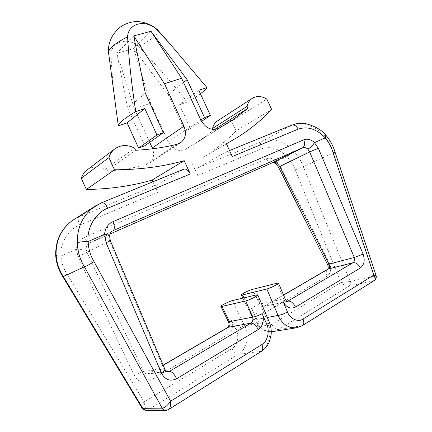 <?xml version="1.0" encoding="UTF-8"?>
<svg xmlns="http://www.w3.org/2000/svg" width="432" height="432" viewBox="0 0 432 432"><rect width="100%" height="100%" fill="white"/><g stroke="black" fill="none" stroke-linecap="round" stroke-linejoin="round"><path stroke-width="0.32" stroke-dasharray="2.16 1.62" d="M109.604 236.223L108.999 236.795L109.588 240.916L164.003 369.155C164.851 371.093 166.207 371.995 168.07 371.849L167.978 371.86M110.338 240.7L78.068 256.792L134.309 375.581C138.11 381.953 143.111 383.74 149.315 380.932L227.804 334.638C232.524 331.058 233.636 326.079 231.147 319.712L236.061 329.767C239.528 335.734 237.341 345.994 231.93 348.613L144.094 401.852L67.057 274.126C63.407 268.531 61.403 262.472 61.058 255.944L60.912 255.976C59.935 243.065 68.531 229.219 79.591 225.121L157.691 192.343C156.179 188.492 156.233 185.83 157.864 184.361L79.153 216.821C77.798 218.23 77.944 221 79.591 225.121M164.992 369.517L164.003 369.155L143.456 371.342C141.259 371.979 138.208 373.394 134.309 375.581M277.042 283.198L283.7 298.906L285.266 299.138M232.286 156.524C230.467 153.041 228.366 151.529 225.995 151.978L198.223 167.724C196.468 169.209 196.317 171.812 197.77 175.527L261.171 148.916C270.221 145.827 278.84 148.408 287.026 156.659L286.945 156.724C290.644 160.472 293.414 164.84 295.267 169.825L341.015 282.49L271.868 324.4C265.658 327.208 260.41 325.053 256.117 317.941L251.278 308.097L259.756 304.133L283.7 298.906C284.488 300.785 285.692 301.628 287.307 301.433L263.968 306.38C262.262 306.65 260.858 305.899 259.756 304.133L252.482 289.386M225.634 152.145L291.47 125.28C300.991 120.895 315.457 125.707 324.032 135.702C328.271 140.692 331.393 146.41 333.401 152.869L374.371 276.118C375.008 278.23 374.674 279.806 373.372 280.854L301.595 325.895L297.032 327.721M335.054 152.15L303.313 166.655L350.174 281.518L341.015 282.49C343.732 285.163 346.415 286.367 349.061 286.103L349.142 286.087C350.428 285.071 350.773 283.549 350.174 281.518L374.576 276.08C375.197 278.192 374.819 279.779 373.453 280.838L374.296 280.525M269.222 321.953L267.732 321.635C272.689 331.117 268.996 347.35 260.701 351.535L167.843 409.757L165.856 410.362L168.745 409.455M374.576 276.08L376.099 275.557M324.032 135.702L326.063 135.464M251.278 308.097C254.713 313.718 258.925 315.463 263.92 313.34L327.218 276.005C330.977 273.019 331.695 268.693 329.389 263.034L280.611 166.369L276.674 161.233C273.245 158.339 269.784 157.54 266.301 158.841L84.38 237.443C79.639 239.722 76.988 243.643 76.421 249.199L78.068 256.792M163.183 365.251L147.884 373.842C145.978 373.988 144.504 373.156 143.456 371.342L86.918 252.272L86.103 248.567C84.116 249.421 80.951 249.62 76.61 249.167M276.577 161.32L276.021 164.063M280.611 166.369L278.483 167.146M166.763 371.623L149.272 373.361L147.874 373.842L167.886 371.871M329.389 263.034L327.532 264.416M228.393 321.77L231.147 319.712M287.032 301.342L263.984 306.374L283.554 295.099M146.335 410.4L148.181 409.822L238.394 354.24C246.521 350.222 249.809 334.746 244.685 325.777C242.228 326.565 239.35 327.899 236.061 329.767M256.117 317.941L253.606 319.918L254.756 319.826C258.736 327.364 264.244 331.306 271.274 331.636M146.038 410.4L148.122 409.822C146.237 409.298 144.898 406.642 144.094 401.852C142.285 404.735 141.577 406.777 141.971 407.975M273.764 331.403L278.397 329.611L349.061 286.103C350.282 285.109 350.59 283.597 349.979 281.572M62.861 276.766L67.057 274.126M55.679 254.912C55.89 255.571 57.634 255.928 60.912 255.976M295.267 169.825L303.302 166.66C301.093 160.693 297.805 155.439 293.441 150.903C285.255 141.502 271.291 137.122 262.024 141.415L198.223 167.724M287.026 156.659L293.441 150.903M177.331 144.202L145.805 164.851L149.094 163.334C153.484 159.764 154.661 154.915 152.631 148.792M133.72 35.905L116.867 53.287L134.39 108.724L150.655 103.275L168.323 141.917C172.762 149.499 178.405 152.015 185.247 149.472L218.716 128.39M286.945 156.724L276.674 161.233M76.421 249.199L61.058 255.944M101.552 202.759L183.724 169.252L157.864 184.361M152.896 181.807L157.691 192.343M87.372 169.749C92.95 166.158 98.977 165.942 105.451 169.101L134.579 148.095M135.567 150.26L106.358 171.099L105.451 169.101M145.805 164.851C133.402 168.107 120.253 170.192 106.358 171.099M214.526 129.508L198.742 141.35L185.247 149.472M213.019 129.465L213.376 130.237M217.939 120.604C221.956 118.336 226.363 118.454 231.152 120.96M231.201 120.987L231.579 121.203L266.846 99.063M271.696 109.512L236.066 130.923L231.579 121.203M236.066 130.923C226.465 140.821 215.433 149.699 202.97 157.556L226.417 143.78M197.77 175.527L192.359 163.723M145.309 93.209L127.661 108.151L144.812 145.784M150.989 31.266L133.596 48.6L116.867 53.287L127.661 108.151M183.541 82.49L168.21 94.673L133.596 48.6L150.655 103.275M201.512 121.397L190.517 128.779L179.485 104.749L198.817 90.288M200.826 120.085L184.815 130.901L190.517 128.779M168.21 94.673L184.815 130.901M157.55 29.857C160.31 32.627 151.13 40.419 138.737 46.451C128.174 36.931 111.661 41.202 110.916 54.232L108.508 52.31M116.969 115.906C113.918 94.813 111.899 74.255 110.916 54.232M200.416 93.755C196.852 96.363 192.494 99.122 187.353 102.033L179.485 104.749M138.737 46.451C155.914 64.6 172.12 83.128 187.353 102.033M134.39 108.724L149.71 142.317M86.103 248.567C86.335 246.154 87.442 244.323 89.419 243.076L112.45 230.969C110.371 232.276 109.22 234.22 108.999 236.795M271.868 324.4C273.818 327.877 275.994 329.616 278.397 329.611L302.438 325.598M256.403 294.889L267.732 321.635L244.685 325.777L232.362 300.629M261.511 351.27L238.394 354.24C236.072 354.127 233.917 352.253 231.93 348.613M261.171 148.916C259.826 145.422 260.113 142.922 262.024 141.415L291.703 125.167M97.011 204.984L101.374 202.856L79.153 216.821L75.001 218.851M84.38 237.443C86.26 241.245 88.112 243.032 89.932 242.811L110.052 233.977L89.419 243.076L112.315 231.05M266.301 158.841C267.986 161.995 269.973 163.312 272.257 162.794L272.381 162.74M163.134 365.143L148.792 373.502C147.463 374.614 147.636 377.093 149.315 380.932M227.81 327.456C226.244 328.687 226.238 331.079 227.804 334.638M327.218 276.005C325.798 272.797 325.987 270.535 327.785 269.201M263.92 313.34C262.408 309.911 262.478 307.557 264.141 306.288L283.511 295.002M243.956 297.859L254.756 319.826L267.322 317.461M200.783 119.993L168.323 141.917M167.767 409.757L148.181 409.822M373.372 280.854L349.142 286.087M225.995 151.978L229.527 150.536M242.887 298.118L253.606 319.918C254.086 322.083 261.49 332.262 271.274 331.657M180.209 143.003L149.094 163.334M202.97 157.556L237.47 137.354M224.505 125.145L198.736 141.35"/><path stroke-width="0.65" d="M287.399 301.412L353.025 262.699C354.494 261.538 354.92 259.794 354.294 257.472L309.641 151.924L307.859 149.11C310.468 147.728 312.671 145.568 314.469 142.641L318.346 148.284L363.112 254.108C365.153 260.215 364.241 264.832 360.374 267.964L295.483 307.093C290.38 309.317 286.2 307.395 282.955 301.32L287.447 311.936C289.823 318.784 298.388 322.612 303.026 319.021L373.777 275.114L333.018 152.491C331.366 146.993 328.747 142.139 325.166 137.916L325.247 137.857C316.591 128.925 307.579 126.02 298.21 129.152L232.286 156.524L226.417 143.78L237.47 137.354C250.425 129.163 261.835 119.88 271.696 109.512L266.846 99.063C261.403 95.909 256.468 95.72 252.04 98.491C249.464 100.337 247.801 102.973 247.05 106.402L212.549 128.434L213.019 129.465M325.166 137.916L314.469 142.641M272.381 162.74C274.093 162.772 275.308 163.215 276.021 164.063L277.582 163.858L279.661 166.32L328.995 264.125L327.532 264.416L278.483 167.146L309.641 151.924L318.346 148.284M327.532 264.416C328.331 266.387 328.406 267.986 327.758 269.206L328.385 268.969C329.81 267.862 330.016 266.247 328.995 264.125L354.294 257.472L363.112 254.108M183.724 169.252L184.064 169.09C186.343 168.701 188.411 170.321 190.285 173.961L107.671 208.256C95.904 212.549 86.827 227.475 88.015 241.531L88.171 241.499C88.382 248.724 90.342 255.452 94.052 261.684L170.613 401.198L261.868 344.563C267.435 341.804 270.032 330.847 266.755 324.416L262.159 313.567C264.784 318.724 262.678 327.429 258.217 329.562L176.618 378.761C170.159 381.758 165.067 379.82 161.341 372.946L106.099 242.757L104.76 234.306C107.903 234.83 109.517 235.467 109.604 236.212L109.604 236.223C109.858 233.69 110.808 231.941 112.45 230.969L112.315 231.05M104.76 234.306L104.56 234.333C105.106 228.307 107.897 224.089 112.936 221.675C114.718 226.19 114.777 229.176 113.119 230.629L302.519 147.847L272.425 162.718C274.142 162.065 275.859 162.443 277.582 163.858M106.099 242.757L110.338 240.7L109.604 236.223M161.341 372.946C163.939 371.374 165.154 370.235 164.992 369.517L110.338 240.7M287.41 301.406C287.226 301.849 286.513 301.093 285.266 299.138C285.325 299.651 284.558 300.38 282.955 301.32M164.992 369.517C166.59 371.698 167.621 372.476 168.07 371.844L169.484 371.347L250.916 323.141C252.752 321.732 253.319 319.734 252.617 317.147L245.743 300.926C249.237 300.17 258.406 295.612 257.747 294.862L256.403 294.889L232.362 300.629C229.09 301.336 220.255 305.802 220.903 306.434L221.989 306.423L229.43 321.662L228.393 321.77C229.397 323.725 229.203 325.62 227.81 327.456L163.134 365.143M297.032 327.721L296.903 327.742C288.549 328.385 282.263 324.286 278.041 315.441C280.962 314.993 284.099 313.821 287.447 311.936M267.322 317.461L278.041 315.441L266.83 288.981C270.356 288.166 279.131 283.829 278.483 283.133L277.042 283.198L252.482 289.386C249.178 290.153 240.727 294.403 241.353 294.997L242.525 294.953L243.956 297.859M262.159 313.567C258.66 315.5 255.485 316.694 252.617 317.147L229.43 321.662C230.488 324.059 230.132 325.928 228.355 327.267L227.81 327.456M335.059 152.145L376.099 275.557C376.893 278.1 374.965 280.508 374.301 280.519L302.438 325.598L296.892 327.748L273.775 331.403M374.301 280.519C375.759 279.342 375.586 277.538 373.777 275.114L376.099 275.557M266.755 324.416C268.483 323.374 269.303 322.553 269.222 321.953L257.747 294.862M291.703 125.167L294.921 124.092C295.218 123.914 300.121 122.85 305.953 123.719C315.387 126.284 322.088 130.199 326.063 135.464L326.074 135.475C330.172 140.351 333.169 145.908 335.054 152.15L333.018 152.491M170.613 401.198C170.932 405.394 170.267 408.17 168.626 409.531L166.131 410.351C164.468 410.373 163.199 409.644 162.324 408.164C164.916 407.732 167.681 405.405 170.613 401.198M326.074 135.475L325.247 137.857M165.85 410.362L165.872 410.362C164.214 410.319 162.977 409.585 162.14 408.159L162.324 408.164M94.052 261.684C89.915 264.254 86.702 265.961 84.402 266.803L84.402 266.803C79.974 259.384 77.614 251.381 77.323 242.795C77.074 227.443 82.75 215.401 94.338 206.669L97.011 204.984M88.015 241.531C83.111 241.542 79.547 241.963 77.323 242.795M271.274 331.636L273.764 331.403L271.274 331.657M146.038 410.4L141.971 407.975C142.819 409.412 144.169 410.216 146.005 410.4L146.059 410.4M75.001 218.851L72.457 220.455C61.414 228.749 55.955 240.068 56.079 254.421C56.506 262.327 58.909 269.687 63.283 276.491L142.765 408.305C143.564 409.66 144.747 410.357 146.324 410.4L165.845 410.362M141.971 407.975L62.861 276.766L84.397 266.803L162.14 408.159L142.63 408.31M56.079 254.421L55.679 254.912C55.544 240.381 61.139 228.901 72.457 220.455L94.338 206.669L101.552 202.759M152.631 148.792L152.285 147.96L183.94 126.176C186.667 133.083 185.614 138.569 180.787 142.63L177.331 144.202C164.246 147.49 150.331 149.51 135.567 150.26L134.579 148.095C127.159 144.369 120.425 144.747 114.377 149.218C111.742 151.438 109.933 154.235 108.95 157.599L81.292 178.276L86.346 189.486C110.09 189.092 132.008 185.954 152.107 180.074L152.896 181.807M247.05 106.402L247.946 108.34L232.778 119.939L218.716 128.39C211.55 130.993 205.573 128.196 200.783 119.993L181.597 78.262L150.989 31.266L187.099 79.666L183.541 82.49M88.171 241.499L104.56 234.333M190.285 173.961L184.205 160.672L152.107 180.074M184.205 160.672C163.037 166.682 139.795 169.722 114.475 169.792L86.346 189.486M108.95 157.599L114.475 169.792M81.292 178.276C82.247 175.149 83.97 172.535 86.465 170.44L87.372 169.749M247.946 108.34L214.526 129.508M212.549 128.434C213.311 125.21 214.942 122.71 217.431 120.933L217.939 120.604M183.94 126.176L164.484 83.754L133.72 35.905L145.309 93.209L163.345 132.667L144.812 145.784L138.602 148.095L127.111 122.845L118.309 125.885L116.969 115.906M164.484 83.754L181.597 78.262M133.72 35.905L150.989 31.266M163.345 132.667L156.94 135.016L138.602 148.095M156.94 135.016L144.844 108.535L127.111 122.845M187.099 79.666L204.541 117.58L210.395 115.436L201.512 121.397M210.395 115.436L198.817 90.288L206.906 87.556C206.053 89.116 203.888 91.179 200.416 93.755M204.541 117.58L200.826 120.085M117.455 119.551L108.497 52.137C109.129 48.179 115.49 43.07 127.575 36.801C128.255 23.247 145.309 19.051 156.287 29.106L157.55 29.857L169.814 43.654L156.287 29.106M127.575 36.801C129.028 61.009 131.755 85.946 135.751 111.607L144.844 108.535M118.309 125.885C118.562 123.158 124.378 118.4 135.751 111.607M206.906 87.556L169.814 43.654M149.71 142.317L152.285 147.96M266.83 288.981L242.525 294.953M245.743 300.926L221.989 306.423M112.936 221.675L303.723 139.822C305.149 143.591 304.749 146.264 302.519 147.847C304.285 147.177 306.067 147.598 307.859 149.11M303.723 139.822C307.33 138.494 310.948 139.406 314.572 142.549M283.554 295.099L328.385 268.969L353.025 262.699C355.973 262.408 358.42 264.163 360.374 267.964M287.032 301.342L288.139 301.109C290.974 300.991 293.42 302.983 295.483 307.093M176.618 378.761C174.366 374.09 171.99 371.617 169.484 371.347L166.763 371.623M258.217 329.562C256.095 325.274 253.66 323.136 250.916 323.141L228.355 327.267L163.183 365.251M302.438 325.598C304.036 324.313 304.231 322.121 303.026 319.021M261.868 344.563C263.131 347.792 263.012 350.028 261.511 351.27C264.897 349.024 267.554 345.794 269.471 341.572L271.193 334.255C271.507 329.989 270.848 325.89 269.222 321.953M229.527 150.536L291.854 125.102C294.354 124.567 296.471 125.917 298.21 129.152M107.671 208.256C105.705 204.314 103.707 202.462 101.677 202.711L184.064 169.09M272.257 162.794L110.052 233.977L272.257 162.794M285.266 299.138L278.483 283.133M168.745 409.455L261.511 351.27M278.483 167.146L276.037 164.079M283.511 295.002L327.785 269.201M228.393 321.77L220.903 306.434M241.353 294.997L242.887 298.118M62.861 276.766C58.52 270.07 56.128 262.786 55.679 254.912M180.787 142.63L180.209 143.003M86.465 170.44L114.377 149.218M217.431 120.933L252.04 98.491M232.772 119.945L224.505 125.145M108.497 52.137C108 42.746 111.78 34.511 119.831 27.427C124.578 23.965 129.865 22.027 135.68 21.6C142.522 21.254 151.735 24.462 157.432 29.732"/></g></svg>
